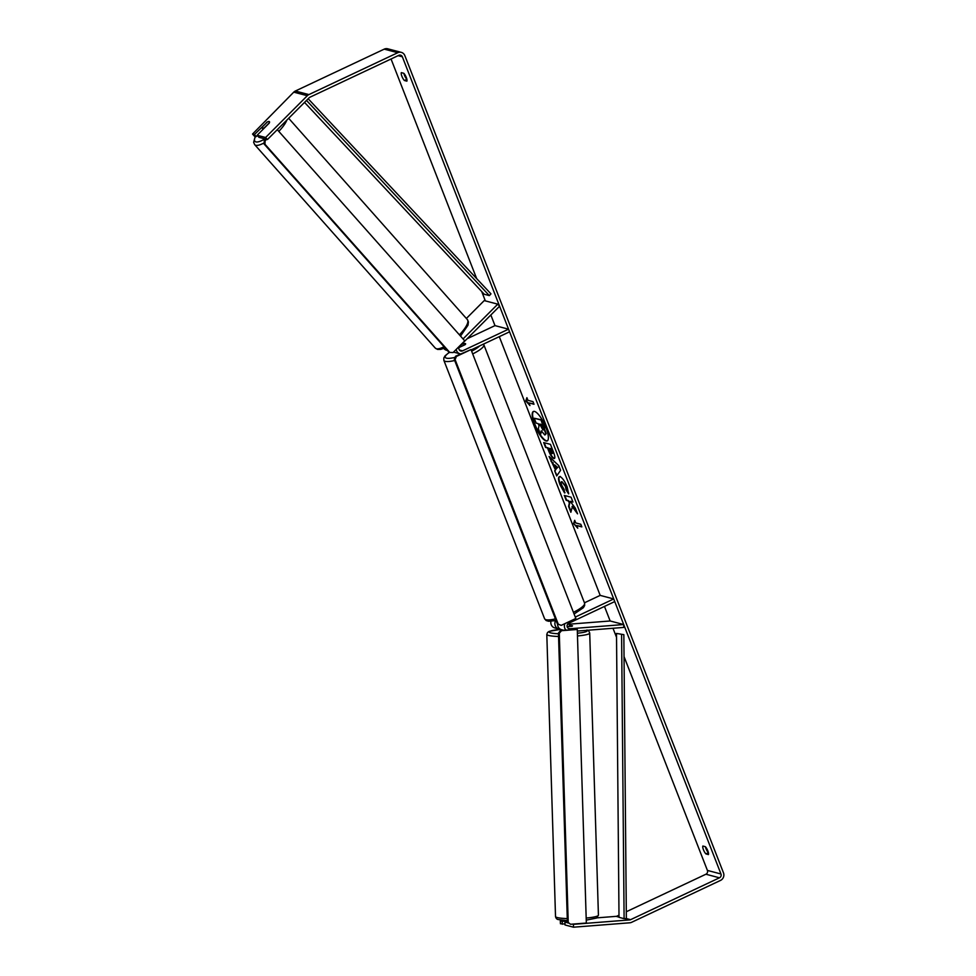<?xml version="1.0" encoding="UTF-8"?>
<svg xmlns="http://www.w3.org/2000/svg" width="976" height="976" viewBox="0 0 976 976"><rect width="100%" height="100%" fill="white"/><g stroke="black" fill="none" stroke-linecap="round" stroke-linejoin="round"><path stroke-width="1.46" d="M443.775 348.432A5.783 5.392 104.8 0 0 446.52 350.25L447.374 350.482M466.369 318.469L484.218 300.596L497.772 304.158L499.59 306.232L459.72 346.163A2.891 2.696 104.8 0 0 462.563 350.848L508.545 329.18L509.57 331.816L471.127 349.92M456.207 349.42A5.783 5.392 104.8 0 0 460.477 353.91M461.489 344.394L462.27 344.016A4.819 1.074 158.7 0 1 465.613 343.808A4.819 1.074 158.7 0 1 464.991 344.735L458.915 347.59M467.114 338.757L494.991 325.618L508.545 329.18M497.772 304.158L463.051 338.94M572.119 626.263L567.166 626.653L572.534 625.775A4.819 0.61 -1.8 0 0 570.057 625.506L569.423 625.555M560.236 629.142A5.783 5.392 -75.2 0 1 555.625 620.651M558.833 628.983L554.771 627.91A5.783 5.392 -75.2 0 1 550.94 621.309M604.473 606.425L610.146 620.98L623.701 624.542L569.899 628.751A2.891 2.696 -75.2 0 1 568.764 623.249L614.746 601.582L613.721 598.959L575.279 617.076M610.146 620.98L567.581 624.311M565.897 630.032A5.783 5.392 -75.2 0 1 564.884 623.64M584.453 602.802L600.179 595.384L613.721 598.959M557.601 624.018A5.783 5.392 104.8 0 0 561.542 629.691L563.53 630.215M623.701 624.542L623.81 627.422L577.328 631.057M545.999 427.708A16.263 4.66 -115.2 0 0 533.36 411.482A16.263 4.66 -115.2 0 0 534.58 424.694A16.263 4.66 -115.2 0 0 547.219 440.908A16.263 4.66 -115.2 0 0 545.999 427.708M533.567 411.408A16.263 4.66 -115.2 0 0 534.994 424.499A16.263 4.66 -115.2 0 0 547.426 440.798M708.43 854.573A4.819 1.379 -115.2 0 0 707.844 850.889A4.819 1.379 -115.2 0 0 705.355 846.692L702.854 846.033A4.819 1.379 -115.2 0 0 703.44 849.73A4.819 1.379 -115.2 0 0 705.929 853.915L708.43 854.573M406.309 77.47A4.819 1.379 64.8 0 1 406.882 81.167L404.393 80.508A4.819 1.379 64.8 0 1 401.905 76.311A4.819 1.379 64.8 0 1 401.319 72.627L403.808 73.285A4.819 1.379 64.8 0 1 406.309 77.47M266.619 122.671L254.419 134.542L252.54 134.054L254.358 136.115L256.237 136.616L254.419 134.542M257.127 135.261L265.606 137.494L267.424 139.556L258.945 137.323L257.127 135.261L269.169 123.208A4.819 1.488 -41.4 0 0 269.425 121.671A4.819 1.488 -41.4 0 0 269.156 121.512A4.819 1.488 -41.4 0 0 266.46 122.488M572.046 506.446L577.548 513.84L575.303 508.093L570.204 501.335L572.949 502.054L571.058 497.199L564.287 495.418L566.178 500.273L567.934 500.737L569.386 502.713L568.593 506.459L570.862 512.29L572.473 506.251L576.926 512.241M555.381 469.822L549.098 456.475L558.772 465.674L560.59 470.322L556.698 475.946L554.673 470.774L555.808 469.627L552.745 463.039M267.424 139.556L309.136 97.783A2.891 2.696 -75.2 0 1 309.929 97.222L398.806 55.339A2.891 2.696 -75.2 0 1 402.344 56.779L720.959 873.984A2.891 2.696 -75.2 0 1 719.471 877.802L630.594 919.673A2.891 2.696 -75.2 0 1 629.679 919.917L573.388 924.321L573.498 927.2L629.776 922.796A5.783 5.392 -75.2 0 0 631.618 922.308L720.495 880.425A5.783 5.392 -75.2 0 0 723.46 872.8L404.845 55.595A5.783 5.392 -75.2 0 0 397.781 52.704L308.904 94.587A5.783 5.392 -75.2 0 0 307.318 95.709L265.606 137.494M391.047 58.999L476.666 278.599M481.705 291.519L485.353 300.889M490.843 314.992L494.991 325.618M499.297 336.659L600.179 595.384M612.989 628.263L616.539 637.365M624.042 656.604L707.405 870.421A2.891 2.696 -75.2 0 1 705.916 874.228L626.299 911.743M577.768 528.187L573.595 523.551L574.693 520.306L575.718 522.929L580.805 524.271L581.83 526.894L576.743 525.564L577.768 528.187M527.918 400.306L526.894 397.683L525.783 400.929L529.968 405.565L528.943 402.929L534.018 404.271L532.994 401.648L527.918 400.306M554.575 458.366L553.819 458.513C552.087 457.756 550.293 455.036 548.451 450.339L547.512 447.935L545.572 447.423L543.681 442.567L550.452 444.361L553.38 451.864C555.149 456.5 555.307 458.708 553.843 458.525L554.392 458.5M568.703 493.173L566.531 489.781L565.836 486.158L561.993 481.705C560.932 481.571 560.871 482.803 561.798 485.401L564.165 489.574L564.579 492.965L560.029 484.804C558.028 479.326 558.028 476.63 560.004 476.691L560.029 476.691C562.359 477.691 564.726 481.07 567.154 486.853L568.63 493.917L566.117 489.976L565.421 486.353L561.761 481.668M559.236 476.727L560.004 476.691M406.87 79.3A4.819 1.379 64.8 0 1 403.844 73.31M705.38 846.729A4.819 1.379 -115.2 0 0 708.405 852.707L705.929 853.915M564.994 924.052L560.431 923.76L560.322 920.893L562.213 921.381L562.31 924.26M568.74 923.101L564.921 922.1L565.031 924.967L573.498 927.2M572.57 924.113L573.388 924.321M564.921 922.1L567.471 921.893M619.004 915.183L617.039 916.11A2.891 2.696 -75.2 0 1 616.124 916.354L596.848 917.867M563.86 920.441L560.322 920.893M567.337 920.978L562.213 921.381M252.54 134.054L293.764 92.147A5.783 5.392 -75.2 0 1 295.35 91.024L384.227 49.142A5.783 5.392 -75.2 0 1 387.753 48.8L401.307 52.375M257.347 135.505L256.237 136.616M404.393 80.508L406.882 79.337M544.791 434.991L541.277 430.819L540.545 434.393L538.349 428.769L539.033 425.78L538.203 423.645L536.141 423.108L534.25 418.24L541.033 420.022L545.767 433.844L544.791 434.991L546.182 433.649L545.206 434.796L546.182 433.649L544.266 428.33M534.25 418.24L541.448 419.826L544.693 428.135M541.546 431.331L540.545 434.393M577.316 527.016L573.595 523.551M574.01 523.356L574.888 520.781M576.743 525.564L581.696 526.552M528.943 402.929L533.884 403.93M527.077 398.159L526.198 400.733L529.504 404.393M554.771 464.918L556.296 468.822L557.455 467.382L554.771 464.918L557.455 467.382M557.869 467.187L556.296 468.822M553.16 462.844L551.062 461.489M551.477 461.294L549.891 457.232M557.015 475.495L554.673 470.774M555.1 470.578L555.808 469.627M551.843 453.633L552.501 453.437L551.196 448.594L548.976 448.326L551.843 453.633L550.769 448.801M551.196 448.594L548.976 448.326M553.843 458.525L554.246 458.317C552.501 457.561 550.708 454.84 548.866 450.143L547.512 447.935M547.926 447.74L545.572 447.423M545.987 447.228L544.23 442.714M564.836 495.564L566.592 500.078L568.349 500.542L569.801 502.518L569.008 506.251L571.033 511.448M570.204 501.335L572.814 501.713M564.994 492.77L560.444 484.608C558.443 479.131 558.443 476.422 560.419 476.495M542.741 430.062L541.302 424.462L539.667 424.035L542.961 430.062M540.228 424.182L543.168 429.867M459.367 347.383L465.296 344.467A4.819 1.074 -21.3 0 0 465.613 343.808A4.819 1.074 -21.3 0 0 462.917 343.845L461.245 344.626M470.993 349.579L455.511 356.252L456.365 356.472L455.121 359.644L558.26 624.164L561.2 625.372L575.828 618.479L470.993 349.579L456.365 356.472M455.121 359.644L454.279 359.424L557.406 623.945L558.26 624.164M561.2 625.372L557.406 623.945M454.279 359.424L455.511 356.252M577.28 629.471L560.639 630.447L558.455 633.009L559.297 633.265L561.481 630.703L577.28 629.471L586.332 923.04L570.545 924.272L567.373 921.795L558.455 633.009M567.373 921.795L570.545 924.272M568.215 922.052L559.297 633.265M561.481 630.703L560.639 630.447M269.425 121.671A4.819 1.415 -41.6 0 0 269.181 121.536A4.819 1.415 -41.6 0 0 267.07 122.22L262.288 127.002A4.819 1.415 -41.6 0 0 262.227 128.088A4.819 1.415 -41.6 0 0 262.483 128.234A4.819 1.415 -41.6 0 0 264.594 127.551L269.376 122.769A4.819 1.415 -41.6 0 0 269.547 122.183M265.801 139.129L264.276 140.654L265.106 140.849L264.96 144.241L264.142 144.045L449.021 352.336L453.047 352.58L464.747 340.856L277.294 129.674M266.607 139.336L265.106 140.849M264.96 144.241L449.851 352.531M264.142 144.045L264.276 140.654M308.172 98.747L490.977 293.886L489.354 295.606L484.267 294.264L304.524 102.395M306.501 100.418L489.354 295.606M616.503 633.424L619.016 917.33L624.103 918.672L626.36 918.562L623.847 634.656L616.503 633.424L623.847 634.656M624.103 918.672L621.59 634.766M459.354 350.006L462.563 350.848M568.288 628.324L569.899 628.751M577.475 635.962A21.46 2.733 -1.8 0 0 589.711 633.107L598.422 915.207A21.46 2.733 178.2 0 1 586.186 918.05M567.263 918.599A21.46 2.733 178.2 0 1 556.893 917.44A21.46 2.733 178.2 0 1 555.515 916.525L546.804 634.437A21.46 2.733 -1.8 0 0 548.183 635.339A21.46 2.733 -1.8 0 0 558.565 636.498M586.808 630.313A19.044 2.428 178.2 0 1 577.389 633.229M558.479 633.766A19.044 2.428 178.2 0 1 550.366 632.777A19.044 2.428 178.2 0 1 560.688 629.386M398.11 55.669L402.344 56.779M707.405 870.421L720.959 873.984M616.124 916.354L619.016 917.111M624.786 918.636L629.679 919.917M617.039 916.11L619.016 916.623M626.36 918.562L630.594 919.673M705.916 874.228L719.471 877.802M293.764 92.147L307.318 95.709M295.35 91.024L308.904 94.587M384.227 49.142L397.781 52.704M454.694 360.498A21.46 4.795 158.7 0 1 443.86 360.364L443.799 358.009L445.056 355.837L449.253 352.385M449.411 352.421A19.044 4.258 -21.3 0 0 455.084 357.362M556.088 620.553L548.549 621.261L546.145 620.529L544.596 618.747A21.46 4.795 -21.3 0 0 555.442 618.882M573.424 612.318A21.46 4.795 -21.3 0 0 584.587 603.156L483.852 344.772A21.46 4.795 158.7 0 1 472.689 353.922M471.628 351.189A19.044 4.258 -21.3 0 0 479.582 345.943M264.191 142.85A21.46 6.283 138.4 0 1 255.846 145.302A21.46 6.283 138.4 0 1 254.675 144.643L253.638 142.313L255.261 136.359M255.517 136.42A19.044 5.588 -41.6 0 0 255.993 141.91A19.044 5.588 -41.6 0 0 264.862 138.885M445.056 347.859L440.725 349.396L437.565 349.432L435.284 348.103A21.46 6.283 -41.6 0 0 436.443 348.761A21.46 6.283 -41.6 0 0 444.031 346.712M459.403 334.829A21.46 6.283 -41.6 0 0 467.382 319.603L288.664 118.279M286.822 120.121A21.46 6.283 138.4 0 1 278.807 131.37M453.523 352.104L460.062 353.824M598.422 915.207L596.507 918.062L586.247 920.124M567.337 920.661L558.431 919.563C556.954 919.453 555.978 918.44 555.515 916.525M589.711 633.107C589.016 631.021 588.04 630.008 586.796 630.069M560.651 629.361L549.195 631.362L547.536 632.472L546.804 634.437M544.596 618.747L443.86 360.364M584.587 603.156L584.648 605.51L583.392 607.682L574.095 614.026M483.852 344.772L483.498 344.101M435.284 348.103L254.675 144.643M263.203 129.186L262.227 128.088M467.382 319.603L468.419 321.946L468.004 325.191L460.526 336.086"/></g></svg>
